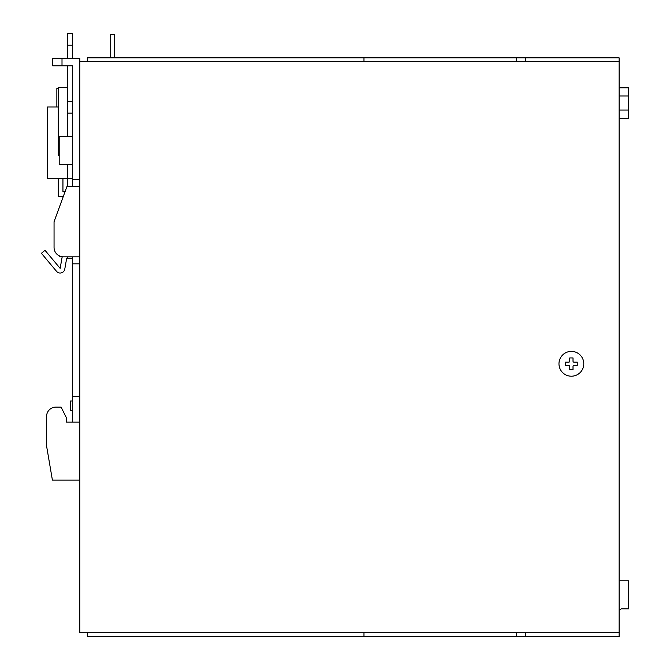<?xml version="1.0" encoding="UTF-8"?>
<svg xmlns="http://www.w3.org/2000/svg" width="670" height="670" viewBox="0 0 670 670"><rect width="100%" height="100%" fill="white"/><g stroke="black" fill="none" stroke-linecap="round" stroke-linejoin="round"><path stroke-width="1" d="M558.973 363.793A12.403 12.403 0 0 0 577.582 374.538A12.403 12.403 0 0 0 577.582 353.048A12.403 12.403 0 0 0 558.973 363.793M573.956 362.152L577.23 362.152L577.23 365.435L573.956 365.435A0.938 0.938 0 0 0 573.018 366.364L573.018 369.647L569.743 369.647L569.743 366.364A0.938 0.938 0 0 0 568.805 365.435L565.522 365.435L565.522 362.152L568.805 362.152A0.938 0.938 0 0 0 569.743 361.214L569.743 357.939L573.018 357.939L573.018 361.214A0.938 0.938 0 0 0 573.956 362.152M87.293 632.756L87.293 636.5L619.13 636.5L619.13 57.846L87.293 57.846L87.293 61.59M619.13 61.59L79.805 61.59L79.805 632.756L619.13 632.756M59.203 255.814L59.203 256.819L72.31 256.819L72.31 422.083L66.221 422.083L79.805 422.083M79.805 61.59L79.805 58.315L52.645 58.315L52.645 65.802L72.31 65.802L72.31 186.595M58.265 88.273L56.858 88.273L56.858 106.999L58.265 106.999M619.13 610.119L621.283 608.879L628.494 608.879L628.494 580.789L619.13 580.789M619.13 87.803L628.586 87.803L628.586 110.048L619.13 110.048M628.586 96.003L619.13 96.003M628.586 110.048L628.586 118.238L619.13 118.238M363.978 636.5L363.978 632.756M516.604 636.5L516.604 632.756M525.498 636.5L525.498 632.756M363.978 61.59L363.978 57.846M516.604 61.59L516.604 57.846M525.498 61.59L525.498 57.846M72.31 179.568L79.805 179.568M79.805 186.595L66.925 186.595L54.052 221.703L54.052 247.456A9.363 9.363 0 0 0 63.416 256.819L79.805 256.819M72.31 263.838L79.805 263.838M72.31 396.33L79.805 396.33M66.221 422.083L66.221 417.402L61.079 407.1L55.928 407.1A9.363 9.363 0 0 0 46.565 416.464L46.565 445.952L52.411 480.13L79.805 480.13M72.31 164.586L59.203 164.586L59.203 136.496L72.31 136.496M46.565 445.952L46.565 416.464M66.69 65.802L67.628 65.802L67.628 101.388L72.31 101.388M72.31 401.012L70.442 401.012L70.442 410.375L72.31 410.375M67.628 58.315L67.628 33.5L72.31 33.5L72.31 58.315M67.628 101.388L67.628 113.088L72.31 113.088M67.628 113.088L67.628 136.496M67.628 164.586L67.628 178.63L72.31 178.63M65.04 191.737L62.947 191.737L62.947 178.63L67.628 178.63L67.628 186.595M67.628 256.819L67.628 258.218L72.31 258.218M62.226 256.819A4.682 4.682 0 0 0 62.084 257.406L60.149 268.36L44.999 250.304L41.414 253.31L56.565 271.367A4.682 4.682 0 0 0 64.764 269.173L66.69 258.218L67.628 258.218M59.203 155.222L58.265 155.222L58.265 87.343L67.628 87.343M62.947 178.63L58.265 178.63L58.265 196.419L63.323 196.419M58.265 178.63L47.495 178.63L47.495 106.999L56.858 106.999M114.444 57.846L114.444 34.438L110.701 34.438L110.701 57.846M62.009 58.315L62.009 65.802M67.628 45.208L72.31 45.208"/></g></svg>
